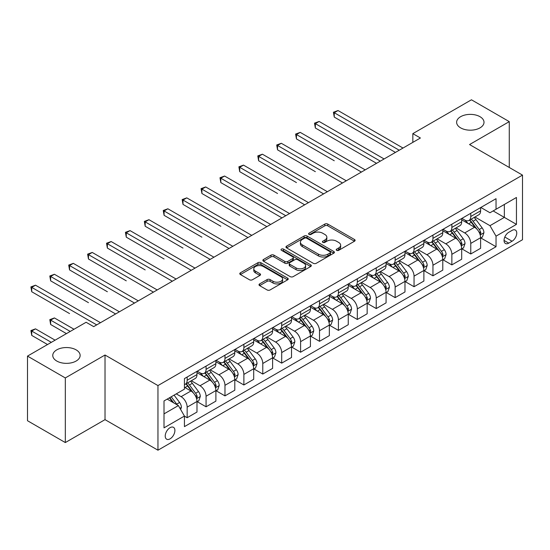 <?xml version="1.0" encoding="UTF-8"?>
<svg xmlns="http://www.w3.org/2000/svg" width="550" height="550" viewBox="0 0 550 550"><rect width="100%" height="100%" fill="white"/><g stroke="black" fill="none" stroke-linecap="round" stroke-linejoin="round"><path stroke-width="0.82" d="M336.641 250.333A1.471 0.846 0 0 0 338.724 250.333L354.496 241.223A2.097 1.21 0 0 0 355.114 240.371A2.097 1.21 0 0 0 354.496 239.511L327.772 224.084A2.097 1.21 0 0 0 324.803 224.084L309.024 233.186A1.471 0.846 0 0 0 308.598 233.791A1.471 0.846 0 0 0 309.024 234.389A1.471 0.846 0 0 0 311.107 234.389L313.149 233.207A6.717 3.877 0 0 1 322.651 233.207L324.878 234.492A6.717 3.877 0 0 1 326.844 237.236A6.717 3.877 0 0 1 324.878 239.979L322.836 241.161A1.471 0.846 0 0 0 322.403 241.759A1.471 0.846 0 0 0 322.836 242.357A1.471 0.846 0 0 0 324.913 242.357L326.954 241.182A6.717 3.877 0 0 1 336.456 241.182L338.683 242.468A6.717 3.877 0 0 1 340.656 245.211A6.717 3.877 0 0 1 338.683 247.954L336.641 249.129A1.471 0.846 0 0 0 336.215 249.734A1.471 0.846 0 0 0 336.641 250.333L336.641 249.129M76.127 349.862A13.688 7.906 0 0 0 61.208 348.15A13.688 7.906 0 0 0 52.759 355.451A13.688 7.906 0 0 0 56.767 361.041A13.688 7.906 0 0 0 71.686 362.752A13.688 7.906 0 0 0 80.142 355.451A13.688 7.906 0 0 0 76.127 349.862M479.999 116.696A13.688 7.906 0 0 0 465.073 114.978A13.688 7.906 0 0 0 456.624 122.279A13.688 7.906 0 0 0 460.632 127.868A13.688 7.906 0 0 0 475.558 129.587A13.688 7.906 0 0 0 484.007 122.279A13.688 7.906 0 0 0 479.999 116.696M170.06 438.852A6.848 3.953 120 0 0 174.536 432.822A6.848 3.953 120 0 0 173.484 427.336A6.848 3.953 120 0 0 170.06 427.673A6.848 3.953 120 0 0 165.591 433.709A6.848 3.953 120 0 0 166.643 439.189A6.848 3.953 120 0 0 170.06 438.852M259.621 283.91A2.097 1.21 0 0 0 259.009 284.769A2.097 1.21 0 0 0 259.621 285.629L267.121 289.953A2.097 1.21 0 0 0 270.091 289.953L287.609 279.84A2.097 1.21 0 0 0 288.228 278.988A2.097 1.21 0 0 0 287.609 278.128L260.886 262.701A2.097 1.21 0 0 0 257.916 262.701L240.398 272.814A2.097 1.21 0 0 0 239.779 273.666A2.097 1.21 0 0 0 240.398 274.526L249.452 279.757A2.097 1.21 0 0 0 252.423 279.757L259.923 275.426A2.097 1.21 0 0 0 260.535 274.567A2.097 1.21 0 0 0 259.923 273.714L255.427 271.123A5.617 3.245 0 0 1 253.784 268.826A5.617 3.245 0 0 1 257.249 265.829A5.617 3.245 0 0 1 263.374 266.537L280.968 276.691A5.617 3.245 0 0 1 282.611 278.988A5.617 3.245 0 0 1 279.146 281.978A5.617 3.245 0 0 1 273.02 281.277L270.091 279.586A2.097 1.21 0 0 0 267.121 279.586L259.621 283.91L259.621 285.629M105.022 355.018L65.312 377.939L27.5 356.104L27.5 420.729L65.312 442.564L105.022 419.643L157.96 450.203L157.96 385.578L105.022 355.018L105.022 419.643M509.266 167.475L509.266 121.626L469.556 144.554L522.5 175.113L157.96 385.578M509.266 121.626L471.446 99.797L412.837 133.636L412.837 142.368M27.5 356.104L86.116 322.266L93.679 326.631L420.399 138.002L412.837 133.636M313.294 263.299A2.097 1.21 0 0 0 316.264 263.299L333.788 253.186A2.097 1.21 0 0 0 334.4 252.326A2.097 1.21 0 0 0 333.788 251.467L307.058 236.039A2.097 1.21 0 0 0 304.088 236.039L286.571 246.153A2.097 1.21 0 0 0 285.959 247.012A2.097 1.21 0 0 0 286.571 247.871L313.294 263.299M282.033 250.649A1.471 0.846 0 0 1 283.525 250.855L283.525 249.109L310.695 264.798A2.097 1.21 0 0 1 311.314 265.657A2.097 1.21 0 0 1 310.695 266.509L293.178 276.629A2.097 1.21 0 0 1 290.207 276.629L263.484 261.195L263.484 259.483A2.097 1.21 0 0 0 262.866 260.343A2.097 1.21 0 0 0 263.484 261.195M263.484 259.483L270.978 255.152A2.097 1.21 0 0 1 273.948 255.152L284.79 261.415A2.097 1.21 0 0 0 287.76 261.415L292.731 258.541A2.097 1.21 0 0 0 293.349 257.682A2.097 1.21 0 0 0 292.731 256.822L281.449 250.312A1.471 0.846 0 0 1 281.016 249.714A1.471 0.846 0 0 1 281.923 248.93A1.471 0.846 0 0 1 283.525 249.109M512.064 230.395L508.736 232.32A6.634 3.829 120 0 0 504.405 238.164A6.634 3.829 120 0 0 505.422 243.478A6.634 3.829 120 0 0 508.736 243.148L512.064 241.223A6.634 3.829 120 0 0 516.395 235.379A6.634 3.829 120 0 0 515.377 230.065A6.634 3.829 120 0 0 512.064 230.395M157.96 450.203L522.5 239.738L522.5 175.113M480.831 207.474L489.981 212.754L496.031 209.261L496.031 198.694L184.436 378.592L184.436 389.159L164.01 400.95L164.01 427.852L184.436 416.061L184.436 426.628L496.031 246.73L496.031 236.163L489.981 225.679L474.939 216.996M496.031 209.261L516.45 197.471L516.45 224.373L496.031 236.163M65.312 377.939L65.312 442.564M493.158 210.925L504.35 217.387L504.35 204.462L516.45 197.471M489.981 225.679L504.35 217.387L516.45 224.373M164.01 413.875L178.386 405.577L167.186 399.114M184.436 416.144L187.158 417.718L187.158 407.151A8.559 4.943 -120 0 0 181.108 396.674L176.261 393.876M187.158 417.718L196.989 412.039L196.989 401.473A8.559 4.943 -120 0 0 190.939 390.995L184.436 387.241M197.216 401.692L206.064 406.801L206.064 396.234A8.559 4.943 -120 0 0 200.014 385.756L191.324 380.737M206.064 406.801L215.896 401.129L215.896 390.562A8.559 4.943 -120 0 0 209.846 380.078L196.989 372.659M216.123 390.775L224.971 395.883L224.971 385.316A8.559 4.943 -120 0 0 218.921 374.839L210.231 369.827M224.971 395.883L234.802 390.211L234.802 379.644A8.559 4.943 -120 0 0 228.752 369.16L215.896 361.742M235.029 379.864L243.877 384.973L243.877 374.406A8.559 4.943 -120 0 0 237.827 363.921L229.144 358.909M243.877 384.973L253.708 379.294L253.708 368.727A8.559 4.943 -120 0 0 247.658 358.249L234.802 350.824M253.935 368.947L262.783 374.055L262.783 363.488A8.559 4.943 -120 0 0 256.733 353.004L248.05 347.992M262.783 374.055L272.614 368.376L272.614 357.809A8.559 4.943 -120 0 0 266.564 347.332L253.708 339.907M272.841 358.029L281.696 363.138L281.696 352.571A8.559 4.943 -120 0 0 275.646 342.093L266.956 337.074M281.696 363.138L291.528 357.459L291.528 346.892A8.559 4.943 -120 0 0 285.478 336.414L272.614 328.989M291.754 347.112L300.603 352.22L300.603 341.653A8.559 4.943 -120 0 0 294.553 331.176L285.863 326.157M300.603 352.22L310.434 346.548L310.434 335.981A8.559 4.943 -120 0 0 304.384 325.497L291.528 318.079M310.661 336.194L319.509 341.303L319.509 330.736A8.559 4.943 -120 0 0 313.459 320.258L304.769 315.246M319.509 341.303L329.34 335.631L329.34 325.064A8.559 4.943 -120 0 0 323.29 314.579L310.434 307.161M329.567 325.277L338.415 330.392L338.415 319.825A8.559 4.943 -120 0 0 332.365 309.341L323.675 304.329M338.415 330.392L348.246 324.713L348.246 314.146A8.559 4.943 -120 0 0 342.196 303.669L329.34 296.244M348.473 314.366L357.321 319.474L357.321 308.907A8.559 4.943 -120 0 0 351.271 298.423L342.588 293.411M357.321 319.474L367.152 313.796L367.152 303.229A8.559 4.943 -120 0 0 361.103 292.751L348.246 285.326M367.379 303.449L376.234 308.557L376.234 297.99A8.559 4.943 -120 0 0 370.178 287.512L361.494 282.494M376.234 308.557L386.066 302.878L386.066 292.311A8.559 4.943 -120 0 0 380.016 281.834L367.152 274.409M386.293 292.531L395.141 297.639L395.141 287.072A8.559 4.943 -120 0 0 389.091 276.595L380.401 271.576M395.141 297.639L404.972 291.968L404.972 281.394A8.559 4.943 -120 0 0 398.922 270.916L386.066 263.491M405.199 281.614L414.047 286.722L414.047 276.155A8.559 4.943 -120 0 0 407.997 265.678L399.307 260.659M414.047 286.722L423.878 281.05L423.878 270.483A8.559 4.943 -120 0 0 417.828 259.999L404.972 252.581M424.105 270.696L432.953 275.811L432.953 265.244A8.559 4.943 -120 0 0 426.903 254.76L418.213 249.748M432.953 275.811L442.784 270.132L442.784 259.566A8.559 4.943 -120 0 0 436.734 249.088L423.878 241.663M443.011 259.786L451.859 264.894L451.859 254.327A8.559 4.943 -120 0 0 445.809 243.843L437.126 238.831M451.859 264.894L461.691 259.215L461.691 248.648A8.559 4.943 -120 0 0 455.641 238.171L442.784 230.746M461.918 248.868L470.766 253.976L470.766 243.409A8.559 4.943 -120 0 0 464.716 232.932L456.033 227.913M470.766 253.976L480.604 248.298L480.604 237.731A8.559 4.943 -120 0 0 474.554 227.253L461.691 219.828M461.918 218.391L464.716 220.007A8.559 4.943 -120 0 0 468.999 220.426A8.559 4.943 -120 0 0 470.766 216.508L470.766 213.276M443.011 229.302L445.809 230.917A8.559 4.943 -120 0 0 450.092 231.344A8.559 4.943 -120 0 0 451.859 227.425L451.859 224.194M424.105 240.219L426.903 241.835A8.559 4.943 -120 0 0 431.179 242.261A8.559 4.943 -120 0 0 432.953 238.343L432.953 235.111M405.199 251.137L407.997 252.752A8.559 4.943 -120 0 0 412.273 253.179A8.559 4.943 -120 0 0 414.047 249.26L414.047 246.029M386.293 262.054L389.091 263.67A8.559 4.943 -120 0 0 393.367 264.089A8.559 4.943 -120 0 0 395.141 260.178L395.141 256.946M367.379 272.972L370.178 274.587A8.559 4.943 -120 0 0 374.461 275.007A8.559 4.943 -120 0 0 376.234 271.095L376.234 267.864M348.473 283.882L351.271 285.498A8.559 4.943 -120 0 0 355.554 285.924A8.559 4.943 -120 0 0 357.321 282.006L357.321 278.774M329.567 294.8L332.365 296.416A8.559 4.943 -120 0 0 336.641 296.842A8.559 4.943 -120 0 0 338.415 292.923L338.415 289.692M310.661 305.718L313.459 307.333A8.559 4.943 -120 0 0 317.735 307.759A8.559 4.943 -120 0 0 319.509 303.841L319.509 300.609M291.754 316.635L294.553 318.251A8.559 4.943 -120 0 0 298.829 318.677A8.559 4.943 -120 0 0 300.603 314.758L300.603 311.527M272.841 327.553L275.646 329.168A8.559 4.943 -120 0 0 279.923 329.587A8.559 4.943 -120 0 0 281.696 325.676L281.696 322.444M253.935 338.463L256.733 340.079A8.559 4.943 -120 0 0 261.016 340.505A8.559 4.943 -120 0 0 262.783 336.586L262.783 333.355M235.029 349.381L237.827 350.996A8.559 4.943 -120 0 0 242.103 351.423A8.559 4.943 -120 0 0 243.877 347.504L243.877 344.272M216.123 360.298L218.921 361.914A8.559 4.943 -120 0 0 223.197 362.34A8.559 4.943 -120 0 0 224.971 358.421L224.971 355.19M197.216 371.216L200.014 372.831A8.559 4.943 -120 0 0 204.291 373.257A8.559 4.943 -120 0 0 206.064 369.339L206.064 366.107M480.831 237.951L496.031 246.73M468.999 220.426L478.83 214.754A8.559 4.943 -120 0 0 480.604 210.836L480.604 207.604M450.092 231.344L459.924 225.665A8.559 4.943 -120 0 0 461.691 221.753L461.691 218.522M431.179 242.261L441.011 236.583A8.559 4.943 -120 0 0 442.784 232.664L442.784 229.433M412.273 253.179L422.104 247.5A8.559 4.943 -120 0 0 423.878 243.581L423.878 240.35M393.367 264.089L403.198 258.418A8.559 4.943 -120 0 0 404.972 254.499L404.972 251.268M374.461 275.007L384.292 269.335A8.559 4.943 -120 0 0 386.066 265.416L386.066 262.185M355.554 285.924L365.386 280.246A8.559 4.943 -120 0 0 367.152 276.334L367.152 273.103M336.641 296.842L346.472 291.163A8.559 4.943 -120 0 0 348.246 287.244L348.246 284.013M317.735 307.759L327.566 302.081A8.559 4.943 -120 0 0 329.34 298.162L329.34 294.931M298.829 318.677L308.66 312.998A8.559 4.943 -120 0 0 310.434 309.079L310.434 305.848M279.923 329.587L289.754 323.916A8.559 4.943 -120 0 0 291.528 319.997L291.528 316.766M261.016 340.505L270.847 334.826A8.559 4.943 -120 0 0 272.614 330.914L272.614 327.683M242.103 351.423L251.941 345.744A8.559 4.943 -120 0 0 253.708 341.832L253.708 338.601M223.197 362.34L233.028 356.661A8.559 4.943 -120 0 0 234.802 352.743L234.802 349.511M204.291 373.257L214.122 367.579A8.559 4.943 -120 0 0 215.896 363.66L215.896 360.429M184.436 384.519A8.559 4.943 -120 0 0 185.384 384.168L195.216 378.496A8.559 4.943 -120 0 0 196.989 374.578L196.989 371.346M185.384 384.168A8.559 4.943 -120 0 0 187.158 380.256L187.158 377.025M178.386 405.577L184.436 416.061M337.232 250.539L338.683 249.7A6.717 3.877 0 0 0 340.656 246.957L340.656 245.211M326.844 237.236L326.844 238.989A6.717 3.877 0 0 1 324.878 241.732L323.421 242.571M354.468 241.244L327.772 225.83A2.097 1.21 0 0 0 324.803 225.83L309.616 234.596M333.761 253.199L307.058 237.786A2.097 1.21 0 0 0 304.088 237.786L286.598 247.885L286.571 246.153M330.076 252.924A1.471 0.846 0 0 0 330.502 252.326A1.471 0.846 0 0 0 330.076 251.728L306.618 238.184A1.471 0.846 0 0 0 304.535 238.184L302.383 239.422A6.717 3.877 0 0 0 300.417 242.165A6.717 3.877 0 0 0 302.383 244.908L318.416 254.169A6.717 3.877 0 0 0 327.924 254.169L330.076 252.924L330.076 254.671A1.471 0.846 0 0 0 330.502 254.072L330.502 252.326M300.417 242.165L300.417 243.911A6.717 3.877 0 0 0 302.383 246.654L302.383 244.908M330.076 254.671L327.924 255.915A6.717 3.877 0 0 1 318.416 255.915L302.383 246.654M263.512 261.216L270.978 256.898L270.978 255.152M293.349 257.682L293.349 259.428A2.097 1.21 0 0 1 292.731 260.288L287.76 263.161A2.097 1.21 0 0 1 284.79 263.161L273.948 256.898A2.097 1.21 0 0 0 270.978 256.898M283.525 250.855L310.668 266.53M296.038 267.905A5.617 3.245 0 0 0 302.156 268.606A5.617 3.245 0 0 0 305.621 265.609A5.617 3.245 0 0 0 303.978 263.319L297.784 259.738A2.097 1.21 0 0 0 294.814 259.738L289.836 262.611A2.097 1.21 0 0 0 289.224 263.471A2.097 1.21 0 0 0 289.836 264.323L296.038 267.905L296.038 269.651A5.617 3.245 0 0 0 302.156 270.353A5.617 3.245 0 0 0 305.621 267.362L305.621 265.609M289.224 263.471L289.224 265.217A2.097 1.21 0 0 0 289.836 266.076L289.836 264.323M296.038 269.651L289.836 266.076M282.611 278.988L282.611 280.734A5.617 3.245 0 0 1 279.146 283.724A5.617 3.245 0 0 1 273.02 283.023L270.091 281.332A2.097 1.21 0 0 0 267.121 281.332L259.648 285.643M253.784 268.826L253.784 270.572A5.617 3.245 0 0 0 255.427 272.869L255.427 271.123M259.896 275.44L255.427 272.869M287.581 279.861L260.886 264.447A2.097 1.21 0 0 0 257.916 264.447L240.426 274.546M480.604 238.081L482.419 237.036L483.931 232.664A5.672 3.272 -120 0 0 482.116 227.837L475.936 219.587A16.363 9.446 -120 0 0 474.155 217.449M468.009 223.472A16.363 9.446 -120 0 0 464.654 219.966M480.081 234.609L480.865 232.911A5.672 3.272 -120 0 0 479.243 229.501L473.062 221.251A16.363 9.446 -120 0 0 471.281 219.113M469.755 219.986A13.585 7.844 60 0 1 471.982 222.523L477.214 229.508M334.256 160.751L296.443 138.916L296.443 134.551L300.224 132.371L365.186 169.874M469.466 220.158A16.363 9.446 60 0 1 471.247 222.296L475.358 227.782M399.224 150.226L334.256 112.723L338.037 110.536L403.006 148.046M395.443 152.412L334.256 117.088L334.256 112.723L333.424 112.241L338.037 110.536M334.256 117.088L333.424 112.241M461.691 248.999L463.506 247.947L465.018 243.581A5.672 3.272 -120 0 0 463.21 238.755L457.029 230.505A16.363 9.446 -120 0 0 455.242 228.367M449.096 234.389A16.363 9.446 -120 0 0 445.748 230.883M461.175 245.527L461.959 243.822A5.672 3.272 -120 0 0 460.336 240.412L454.156 232.162A16.363 9.446 -120 0 0 452.368 230.024M450.849 230.904A13.585 7.844 60 0 1 453.076 233.441L458.308 240.426M315.349 171.669L277.537 149.834L277.537 145.468L281.318 143.282L346.28 180.792M450.553 231.076A16.363 9.446 60 0 1 452.341 233.214L456.452 238.7M442.784 259.916L444.599 258.864L446.112 254.499A5.672 3.272 -120 0 0 444.304 249.673L438.123 241.423A16.363 9.446 -120 0 0 436.336 239.284M430.189 245.307A16.363 9.446 -120 0 0 426.841 241.801M442.269 256.444L443.053 254.739A5.672 3.272 -120 0 0 441.43 251.329L435.249 243.079A16.363 9.446 -120 0 0 433.462 240.941M431.942 241.821A13.585 7.844 60 0 1 434.17 244.358L439.402 251.336M296.443 182.586L258.624 160.751L258.624 156.386L262.405 154.199L327.374 191.709M431.647 241.993A16.363 9.446 60 0 1 433.434 244.131L437.546 249.617M423.878 270.827L425.693 269.782L427.206 265.416A5.672 3.272 -120 0 0 425.397 260.59L419.217 252.34A16.363 9.446 -120 0 0 417.429 250.202M411.283 256.224A16.363 9.446 -120 0 0 407.935 252.718M423.362 267.355L424.146 265.657A5.672 3.272 -120 0 0 422.524 262.247L416.343 253.997A16.363 9.446 -120 0 0 414.556 251.859M413.036 252.739A13.585 7.844 60 0 1 415.264 255.276L420.496 262.254M277.537 193.497L239.718 171.669L239.718 167.303L243.499 165.117L308.468 202.627M412.741 252.904A16.363 9.446 60 0 1 414.528 255.042L418.632 260.528M380.318 161.143L315.349 123.633L319.131 121.454L384.099 158.964M376.537 163.329L315.349 128.006L315.349 123.633L314.518 123.159L319.131 121.454M315.349 128.006L314.518 123.159M361.405 172.061L295.611 134.069L300.224 132.371M296.443 138.916L295.611 134.069M342.499 182.978L276.705 144.987L281.318 143.282M277.537 149.834L276.705 144.987M404.972 281.744L406.787 280.699L408.299 276.334A5.672 3.272 -120 0 0 406.491 271.507L400.311 263.257A16.363 9.446 -120 0 0 398.523 261.113M392.377 267.142A16.363 9.446 -120 0 0 389.029 263.636M404.456 278.272L405.24 276.574A5.672 3.272 -120 0 0 403.618 273.164L397.437 264.914A16.363 9.446 -120 0 0 395.649 262.776M394.123 263.656A13.585 7.844 60 0 1 396.357 266.186L401.582 273.171M258.624 204.414L281.992 217.91M393.834 263.821A16.363 9.446 60 0 1 395.622 265.959L399.726 271.446M323.593 193.896L257.792 155.904L262.405 154.199M258.624 160.751L257.792 155.904M386.066 292.662L387.881 291.617L389.393 287.244A5.672 3.272 -120 0 0 387.578 282.418L381.397 274.168A16.363 9.446 -120 0 0 379.617 272.03M373.471 278.053A16.363 9.446 -120 0 0 370.116 274.546M385.543 289.19L386.327 287.492A5.672 3.272 -120 0 0 384.704 284.082L378.524 275.832A16.363 9.446 -120 0 0 376.743 273.694M375.217 274.574A13.585 7.844 60 0 1 377.451 277.104L382.676 284.089M239.718 215.332L201.905 193.497L201.905 189.131L205.686 186.952L270.648 224.455M374.928 274.739A16.363 9.446 60 0 1 376.709 276.877L380.82 282.363M367.152 303.579L368.967 302.528L370.48 298.162A5.672 3.272 -120 0 0 368.672 293.336L362.491 285.086A16.363 9.446 -120 0 0 360.711 282.947M354.558 288.97A16.363 9.446 -120 0 0 351.209 285.464M366.637 300.107L367.421 298.403A5.672 3.272 -120 0 0 365.798 294.999L359.618 286.743A16.363 9.446 -120 0 0 357.837 284.604M356.311 285.484A13.585 7.844 60 0 1 358.538 288.021L363.77 295.006M220.811 226.249L182.999 204.414L182.999 200.049L186.78 197.863L251.742 235.373M356.015 285.656A16.363 9.446 60 0 1 357.803 287.794L361.914 293.281M348.246 314.497L350.061 313.445L351.574 309.079A5.672 3.272 -120 0 0 349.766 304.253L343.585 296.003A16.363 9.446 -120 0 0 341.798 293.865M335.651 299.887A16.363 9.446 -120 0 0 332.303 296.381M347.731 311.025L348.514 309.32A5.672 3.272 -120 0 0 346.892 305.91L340.711 297.66A16.363 9.446 -120 0 0 338.924 295.522M337.404 296.402A13.585 7.844 60 0 1 339.632 298.939L344.864 305.917M201.905 237.167L164.086 215.332L164.086 210.966L167.867 208.78L232.836 246.29M337.109 296.574A16.363 9.446 60 0 1 338.896 298.712L343.007 304.198M329.34 325.414L331.155 324.363L332.668 319.997A5.672 3.272 -120 0 0 330.859 315.171L324.679 306.921A16.363 9.446 -120 0 0 322.891 304.782M316.745 310.805A16.363 9.446 -120 0 0 313.397 307.299M328.824 321.942L329.608 320.238A5.672 3.272 -120 0 0 327.986 316.827L321.805 308.577A16.363 9.446 -120 0 0 320.018 306.439M318.498 307.319A13.585 7.844 60 0 1 320.726 309.856L325.957 316.834M182.999 248.084L145.179 226.249L145.179 221.884L148.961 219.697L213.929 257.207M318.202 307.484A16.363 9.446 60 0 1 319.99 309.629L324.094 315.109M310.434 336.325L312.249 335.28L313.761 330.914A5.672 3.272 -120 0 0 311.953 326.088L305.772 317.838A16.363 9.446 -120 0 0 303.985 315.7M297.839 321.722A16.363 9.446 -120 0 0 294.491 318.216M309.918 332.853L310.702 331.155A5.672 3.272 -120 0 0 309.079 327.745L302.899 319.495A16.363 9.446 -120 0 0 301.111 317.357M299.585 318.237A13.585 7.844 60 0 1 301.819 320.767L307.051 327.752M164.086 258.995L126.273 237.167L126.273 232.794L130.054 230.615L195.023 268.125M299.296 318.402A16.363 9.446 60 0 1 301.084 320.54L305.188 326.026M304.686 204.806L238.886 166.822L243.499 165.117M239.718 171.669L238.886 166.822M285.78 215.724L220.811 178.214L224.593 176.034L289.561 213.544M281.999 217.91L220.811 182.586L220.811 178.214L219.979 177.739L224.593 176.034M220.811 182.586L219.979 177.739M266.867 226.641L201.073 188.65L205.686 186.952M201.905 193.497L201.073 188.65M247.961 237.559L182.167 199.567L186.78 197.863M182.999 204.414L182.167 199.567M229.054 248.476L163.254 210.485L167.867 208.78M164.086 215.332L163.254 210.485M291.528 347.243L293.343 346.197L294.855 341.832A5.672 3.272 -120 0 0 293.04 336.999L286.866 328.749A16.363 9.446 -120 0 0 285.079 326.611M278.933 332.633A16.363 9.446 -120 0 0 275.577 329.127M291.012 343.771L291.789 342.072A5.672 3.272 -120 0 0 290.166 338.663L283.986 330.413A16.363 9.446 -120 0 0 282.205 328.274M280.679 329.154A13.585 7.844 60 0 1 282.913 331.684L288.138 338.669M145.179 269.913L107.367 248.077L107.367 243.712L111.148 241.532L176.11 279.036M280.39 329.319A16.363 9.446 60 0 1 282.171 331.457L286.282 336.944M210.148 259.387L144.347 221.403L148.961 219.697M145.179 226.249L144.347 221.403M272.614 358.16L274.429 357.115L275.942 352.743A5.672 3.272 -120 0 0 274.134 347.916L267.953 339.666A16.363 9.446 -120 0 0 266.173 337.528M260.026 343.551A16.363 9.446 -120 0 0 256.671 340.044M272.099 354.688L272.882 352.99A5.672 3.272 -120 0 0 271.26 349.58L265.079 341.33A16.363 9.446 -120 0 0 263.299 339.185M261.772 340.065A13.585 7.844 60 0 1 264 342.602L269.232 349.587M126.273 280.83L88.461 258.995L88.461 254.629L92.242 252.45L157.204 289.953M261.484 340.237A16.363 9.446 60 0 1 263.264 342.375L267.376 347.861M191.242 270.304L125.441 232.32L130.054 230.615M126.273 237.167L125.441 232.32M253.708 369.078L255.523 368.026L257.036 363.66A5.672 3.272 -120 0 0 255.228 358.834L249.047 350.584A16.363 9.446 -120 0 0 247.259 348.446M241.113 354.468A16.363 9.446 -120 0 0 237.765 350.962M253.192 365.606L253.976 363.901A5.672 3.272 -120 0 0 252.354 360.491L246.173 352.241A16.363 9.446 -120 0 0 244.386 350.103M242.866 350.982A13.585 7.844 60 0 1 245.094 353.519L250.326 360.498M107.367 291.748L69.547 269.913L69.547 265.547L73.329 263.361L138.297 300.871M242.571 351.154A16.363 9.446 60 0 1 244.358 353.293L248.469 358.779M172.329 281.222L106.535 243.231L111.148 241.532M107.367 248.077L106.535 243.231M234.802 379.995L236.617 378.943L238.129 374.578A5.672 3.272 -120 0 0 236.321 369.751L230.141 361.501A16.363 9.446 -120 0 0 228.353 359.363M222.207 365.386A16.363 9.446 -120 0 0 218.859 361.879M234.286 376.523L235.07 374.818A5.672 3.272 -120 0 0 233.447 371.408L227.267 363.158A16.363 9.446 -120 0 0 225.479 361.02M223.96 361.9A13.585 7.844 60 0 1 226.188 364.437L231.419 371.415M88.461 302.665L50.641 280.83L50.641 276.464L54.422 274.278L119.391 311.788M223.664 362.072A16.363 9.446 60 0 1 225.452 364.21L229.563 369.689M153.422 292.139L87.629 254.148L92.242 252.45M88.461 258.995L87.629 254.148M215.896 390.906L217.711 389.861L219.223 385.495A5.672 3.272 -120 0 0 217.415 380.669L211.234 372.419A16.363 9.446 -120 0 0 209.447 370.281M203.301 376.303A16.363 9.446 -120 0 0 199.952 372.797M215.38 387.434L216.164 385.736A5.672 3.272 -120 0 0 214.541 382.326L208.361 374.076A16.363 9.446 -120 0 0 206.573 371.938M205.047 372.817A13.585 7.844 60 0 1 207.281 375.354L212.513 382.332M69.547 313.576L31.735 291.748L31.735 287.382L35.516 285.196L100.485 322.706M204.758 372.982A16.363 9.446 60 0 1 206.546 375.121L210.65 380.607M134.516 303.057L68.716 265.066L73.329 263.361M69.547 269.913L68.716 265.066M196.989 401.823L198.804 400.778L200.317 396.413A5.672 3.272 -120 0 0 198.509 391.579L192.328 383.329A16.363 9.446 -120 0 0 190.541 381.191M196.474 398.351L197.258 396.653A5.672 3.272 -120 0 0 195.628 393.243L189.454 384.993A16.363 9.446 -120 0 0 187.667 382.855M186.141 383.735A13.585 7.844 60 0 1 188.375 386.265L193.6 393.25M74.009 329.251L54.422 317.941L50.641 320.127L50.641 324.493L66.447 333.623M185.852 383.9A16.363 9.446 60 0 1 187.639 386.038L191.744 391.524M50.641 324.493L49.809 319.646L70.228 331.437M49.809 319.646L54.422 317.941M115.61 313.968L49.809 275.983L54.422 274.278M50.641 280.83L49.809 275.983M180.654 409.509L181.404 407.323A5.672 3.272 -120 0 0 179.596 402.497L174.082 395.134M55.103 340.168L35.516 328.859L31.735 331.045L31.735 335.411L47.541 344.534M177.238 404.917A5.672 3.272 -120 0 0 176.722 404.161L171.208 396.797M169.792 397.616L173.752 402.909M169.393 397.842L172.755 402.332M31.735 335.411L30.903 330.564L51.322 342.354M30.903 330.564L35.516 328.859M96.704 324.885L30.903 286.901L35.516 285.196M31.735 291.748L30.903 286.901M181.108 396.674L190.939 390.995M200.014 385.756L209.846 380.078M218.921 374.839L228.752 369.16M237.827 363.921L247.658 358.249M256.733 353.004L266.564 347.332M275.646 342.093L285.478 336.414M294.553 331.176L304.384 325.497M313.459 320.258L323.29 314.579M332.365 309.341L342.196 303.669M351.271 298.423L361.103 292.751M370.178 287.512L380.016 281.834M389.091 276.595L398.922 270.916M407.997 265.678L417.828 259.999M426.903 254.76L436.734 249.088M445.809 243.843L455.641 238.171M464.716 232.932L474.554 227.253M470.766 216.508L480.604 210.836M470.766 243.409L480.604 237.731M451.859 254.327L461.691 248.648M451.859 227.425L461.691 221.753M432.953 265.244L442.784 259.566M432.953 238.343L442.784 232.664M414.047 276.155L423.878 270.483M414.047 249.26L423.878 243.581M395.141 287.072L404.972 281.394M395.141 260.178L404.972 254.499M376.234 297.99L386.066 292.311M376.234 271.095L386.066 265.416M357.321 308.907L367.152 303.229M357.321 282.006L367.152 276.334M338.415 319.825L348.246 314.146M338.415 292.923L348.246 287.244M319.509 330.736L329.34 325.064M319.509 303.841L329.34 298.162M300.603 341.653L310.434 335.981M300.603 314.758L310.434 309.079M281.696 352.571L291.528 346.892M281.696 325.676L291.528 319.997M262.783 363.488L272.614 357.809M262.783 336.586L272.614 330.914M243.877 374.406L253.708 368.727M243.877 347.504L253.708 341.832M224.971 385.316L234.802 379.644M224.971 358.421L234.802 352.743M206.064 396.234L215.896 390.562M206.064 369.339L215.896 363.66M187.158 407.151L196.989 401.473M187.158 380.256L196.989 374.578M504.811 237.036L512.064 241.223M504.047 240.439L508.736 243.148M338.683 249.7L338.683 247.954M322.836 242.357L322.836 241.161M324.878 241.732L324.878 239.979M309.024 234.389L309.024 233.186M324.803 225.83L324.803 224.084M327.772 225.83L327.772 224.084M354.496 241.223L354.496 239.511M304.088 237.786L304.088 236.039M307.058 237.786L307.058 236.039M333.788 253.186L333.788 251.467M318.416 255.915L318.416 254.169M327.924 255.915L327.924 254.169M273.948 256.898L273.948 255.152M284.79 263.161L284.79 261.415M287.76 263.161L287.76 261.415M292.731 260.288L292.731 258.541M310.695 266.509L310.695 264.798M267.121 281.332L267.121 279.586M270.091 281.332L270.091 279.586M273.02 283.023L273.02 281.277M259.923 275.426L259.923 273.714M240.398 274.526L240.398 272.814M257.916 264.447L257.916 262.701M260.886 264.447L260.886 262.701M287.609 279.84L287.609 278.128M480.178 234.919L483.89 232.774M473.062 221.251L475.936 219.587M468.607 223.822L471.247 222.296M479.243 229.501L482.116 227.837M478.796 231.715L480.865 232.911M461.271 245.836L464.984 243.691M454.156 232.162L457.029 230.505M449.701 234.74L452.341 233.214M460.336 240.412L463.21 238.755M459.889 242.626L461.959 243.822M442.365 256.754L446.078 254.609M435.249 243.079L438.123 241.423M430.794 245.657L433.434 244.131M441.43 251.329L444.304 249.673M440.983 253.543L443.053 254.739M423.452 267.671L427.171 265.526M416.343 253.997L419.217 252.34M411.888 256.568L414.528 255.042M422.524 262.247L425.397 260.59M422.07 264.461L424.146 265.657M404.546 278.582L408.258 276.444M397.437 264.914L400.311 263.257M392.975 267.486L395.622 265.959M403.618 273.164L406.491 271.507M403.164 275.378L405.24 276.574M385.639 289.499L389.352 287.354M378.524 275.832L381.397 274.168M374.069 278.403L376.709 276.877M384.704 284.082L387.578 282.418M384.257 286.296L386.327 287.492M366.733 300.417L370.446 298.272M359.618 286.743L362.491 285.086M355.163 289.321L357.803 287.794M365.798 294.999L368.672 293.336M365.351 297.206L367.421 298.403M347.827 311.334L351.539 309.189M340.711 297.66L343.585 296.003M336.256 300.238L338.896 298.712M346.892 305.91L349.766 304.253M346.445 308.124L348.514 309.32M328.914 322.252L332.633 320.107M321.805 308.577L324.679 306.921M317.35 311.149L319.99 309.629M327.986 316.827L330.859 315.171M327.539 319.041L329.608 320.238M310.007 333.169L313.72 331.024M302.899 319.495L305.772 317.838M298.437 322.066L301.084 320.54M309.079 327.745L311.953 326.088M308.626 329.959L310.702 331.155M291.101 344.08L294.814 341.935M283.986 330.413L286.866 328.749M279.531 332.984L282.171 331.457M290.166 338.663L293.04 336.999M289.719 340.876L291.789 342.072M272.195 354.998L275.907 352.853M265.079 341.33L267.953 339.666M260.624 343.901L263.264 342.375M271.26 349.58L274.134 347.916M270.813 351.794L272.882 352.99M253.289 365.915L257.001 363.77M246.173 352.241L249.047 350.584M241.718 354.819L244.358 353.293M252.354 360.491L255.228 358.834M251.907 362.704L253.976 363.901M234.383 376.832L238.095 374.688M227.267 363.158L230.141 361.501M222.812 365.729L225.452 364.21M233.447 371.408L236.321 369.751M233.001 373.622L235.07 374.818M215.469 387.75L219.182 385.605M208.361 374.076L211.234 372.419M203.899 376.647L206.546 375.121M214.541 382.326L217.415 380.669M214.087 384.539L216.164 385.736M196.563 398.661L200.276 396.522M189.454 384.993L192.328 383.329M184.992 387.564L187.639 386.038M195.628 393.243L198.509 391.579M195.181 395.457L197.258 396.653M179.933 408.265L181.369 407.433M176.722 404.161L179.596 402.497"/></g></svg>

